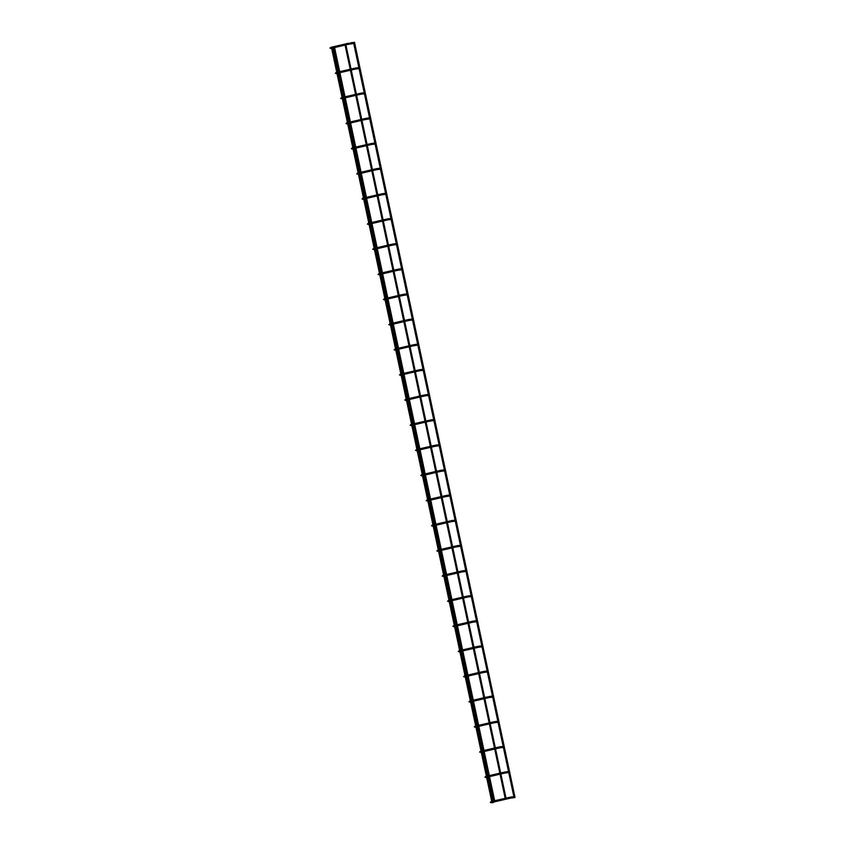 <?xml version="1.0" encoding="UTF-8"?>
<svg xmlns="http://www.w3.org/2000/svg" width="845" height="845" viewBox="0 0 845 845"><rect width="100%" height="100%" fill="white"/><g stroke="black" fill="none" stroke-linecap="round" stroke-linejoin="round"><path stroke-width="0.63" stroke-dasharray="4.22 3.17" d="M331.641 47.531L332.36 47.373L331.641 47.531M331.557 47.679L332.518 47.468L331.557 47.679M334.197 46.538L333.5 46.686M334.335 46.644L333.416 46.845M493.881 801.81L494.79 801.62M345.668 43.866L344.971 44.024M345.806 43.982L344.876 44.172M505.352 799.138L506.261 798.947M354.361 42.261L353.664 42.408M354.499 42.366L353.569 42.567M514.045 797.532L514.954 797.342M350.865 43.824L350.749 42.799M348.932 44.204L349.006 43.634M331.504 48.26L331.272 47.257M330.944 48.397L330.575 47.5L330.691 48.514M356.21 68.963L356.094 67.949M354.277 69.343L354.351 68.772M336.849 73.399L336.616 72.395M336.289 73.536L335.919 72.638L336.035 73.663M361.554 94.112L361.438 93.087M359.621 94.492L359.695 93.922M342.183 98.538L341.95 97.534M341.633 98.675L341.264 97.777L341.369 98.802M366.899 119.251L366.783 118.226M364.966 119.631L365.04 119.06M347.527 123.676L347.295 122.673M346.978 123.814L346.598 122.916L346.714 123.94M372.244 144.389L372.127 143.365M370.311 144.77L370.385 144.199M352.872 148.815L352.64 147.822M352.323 148.952L351.942 148.055L352.059 149.079M377.588 169.528L377.472 168.504M375.645 169.908L375.729 169.338M358.217 173.964L357.984 172.961M357.667 174.102L357.287 173.193L357.403 174.218M382.933 194.667L382.817 193.642M380.989 195.047L381.074 194.477M363.561 199.103L363.329 198.1M363.012 199.24L362.632 198.343L362.748 199.357M388.277 219.806L388.161 218.792M386.334 220.186L386.418 219.615M368.906 224.242L368.673 223.238M368.346 224.379L367.976 223.481L368.093 224.506M393.622 244.955L393.506 243.93M391.679 245.325L391.763 244.765M374.25 249.381L374.018 248.377M373.691 249.518L373.321 248.62L373.437 249.645M398.967 270.094L398.851 269.069M397.023 270.474L397.108 269.904M379.595 274.519L379.363 273.516M379.035 274.657L378.666 273.759L378.782 274.783M404.311 295.232L404.195 294.208M402.368 295.613L402.452 295.042M384.94 299.658L384.707 298.665M384.38 299.795L384.01 298.898L384.126 299.922M409.645 320.371L409.54 319.347M407.712 320.751L407.797 320.181M390.284 324.807L390.052 323.804M389.725 324.945L389.355 324.036L389.471 325.061M414.99 345.51L414.884 344.485M413.057 345.89L413.131 345.32M395.629 349.946L395.397 348.943M395.069 350.083L394.7 349.186L394.816 350.2M420.335 370.649L420.218 369.635M418.402 371.029L418.476 370.459M400.974 375.085L400.741 374.082M400.414 375.222L400.044 374.324L400.16 375.349M425.679 395.798L425.563 394.773M423.746 396.168L423.82 395.608M406.318 400.224L406.075 399.22M405.758 400.361L405.389 399.463L405.494 400.488M431.024 420.937L430.908 419.912M429.091 421.317L429.165 420.747M411.652 425.362L411.42 424.359M411.103 425.5L410.733 424.602L410.839 425.626M436.369 446.075L436.252 445.051M434.436 446.456L434.51 445.885M416.997 450.501L416.765 449.508M416.448 450.638L416.067 449.741L416.184 450.765M441.713 471.214L441.597 470.19M439.77 471.594L439.854 471.024M422.342 475.65L422.109 474.647M421.792 475.788L421.412 474.879L421.528 475.904M447.058 496.353L446.942 495.328M445.114 496.733L445.199 496.163M427.686 500.789L427.454 499.786M427.137 500.927L426.757 500.029L426.873 501.043M452.402 521.492L452.286 520.478M450.459 521.872L450.543 521.302M433.031 525.928L432.798 524.925M432.471 526.065L432.101 525.167L432.217 526.192M457.747 546.641L457.631 545.616M455.804 547.011L455.888 546.451M438.375 551.067L438.143 550.063M437.816 551.204L437.446 550.306L437.562 551.331M463.092 571.78L462.975 570.755M461.148 572.16L461.233 571.59M443.72 576.205L443.488 575.202M443.16 576.343L442.791 575.445L442.907 576.47M468.436 596.919L468.32 595.894M466.493 597.299L466.577 596.728M449.065 601.344L448.832 600.351M448.505 601.482L448.135 600.584L448.251 601.608M473.781 622.057L473.665 621.033M471.837 622.438L471.922 621.867M454.409 626.494L454.177 625.49M453.849 626.631L453.48 625.722L453.596 626.747M479.115 647.196L479.009 646.171M477.182 647.576L477.267 647.006M459.754 651.632L459.522 650.629M459.194 651.77L458.824 650.872L458.941 651.886M484.46 672.335L484.343 671.321M482.527 672.715L482.601 672.145M465.099 676.771L464.866 675.768M464.539 676.908L464.169 676.011L464.285 677.035M489.804 697.474L489.688 696.46M487.871 697.854L487.945 697.294M470.443 701.91L470.2 700.906M469.883 702.047L469.514 701.149L469.63 702.174M495.149 722.623L495.033 721.598M493.216 723.003L493.29 722.433M475.777 727.049L475.545 726.045M475.228 727.186L474.858 726.288L474.964 727.313M500.493 747.762L500.377 746.737M498.561 748.142L498.634 747.571M481.122 752.187L480.889 751.184M480.573 752.325L480.192 751.427L480.309 752.451M505.838 772.9L505.722 771.876M503.905 773.281L503.979 772.71M486.466 777.337L486.234 776.333M485.917 777.474L485.537 776.566L485.653 777.59M511.183 798.039L511.067 797.015M509.239 798.419L509.324 797.849M491.811 802.475L491.579 801.472M491.262 802.613L490.882 801.715L490.998 802.729M331.61 47.531L331.662 48.408M332.36 47.373L332.687 48.292M492.941 802.518L492.73 801.208M487.66 777.368L487.385 776.059M482.315 752.23L482.041 750.92M476.971 727.08L476.696 725.781M471.626 701.941L471.352 700.642M466.282 676.803L466.007 675.504M460.947 651.664L460.662 650.365M455.603 626.525L455.318 625.215M450.258 601.386L449.973 600.077M444.914 576.237L444.639 574.938M439.569 551.098L439.294 549.799M434.224 525.96L433.95 524.66M428.88 500.821L428.605 499.522M423.535 475.682L423.26 474.372M418.19 450.543L417.916 449.234M412.846 425.405L412.571 424.095M407.501 400.255L407.227 398.956M402.157 375.117L401.882 373.817M396.823 349.978L396.537 348.679M391.478 324.839L391.193 323.529M386.133 299.7L385.848 298.391M380.789 274.562L380.514 273.252M375.444 249.412L375.169 248.113M370.099 224.274L369.825 222.974M364.755 199.135L364.48 197.836M359.41 173.996L359.136 172.686M354.066 148.857L353.791 147.548M348.721 123.719L348.446 122.409M343.376 98.569L343.102 97.27M338.032 73.43L337.757 72.131M491.98 802.623L491.727 801.44M486.635 777.485L486.382 776.291M481.291 752.346L481.037 751.152M475.946 727.196L475.693 726.013M470.602 702.058L470.348 700.875M465.257 676.919L465.003 675.736M459.912 651.78L459.659 650.597M454.568 626.641L454.325 625.448M449.223 601.503L448.98 600.309M443.889 576.353L443.636 575.17M438.544 551.215L438.291 550.032M433.2 526.076L432.946 524.893M427.855 500.937L427.602 499.754M422.511 475.798L422.257 474.605M417.166 450.66L416.912 449.466M411.821 425.51L411.568 424.327M406.477 400.372L406.223 399.189M401.132 375.233L400.879 374.05M395.787 350.094L395.534 348.911M390.443 324.955L390.189 323.762M385.098 299.817L384.855 298.623M379.764 274.667L379.511 273.484M374.419 249.528L374.166 248.345M369.075 224.39L368.821 223.207M363.73 199.251L363.477 198.068M358.386 174.112L358.132 172.929M353.041 148.973L352.787 147.78M347.696 123.824L347.443 122.641M342.352 98.685L342.098 97.502M337.007 73.547L336.754 72.364M333.564 47.774L334.567 47.542M345.035 45.112L346.038 44.88M333.046 47.214L330.575 47.5M333.426 46.75L334.271 46.559M344.887 44.088L345.732 43.887M338.908 72.913L339.912 72.681M350.379 70.251L351.383 70.019M338.391 72.353L335.919 72.638M338.697 71.909L339.701 71.677M350.168 69.248L351.171 69.015M344.253 98.062L345.256 97.83M355.724 95.39L356.727 95.158M343.735 97.502L341.264 97.777M344.042 97.048L345.045 96.816M355.513 94.386L356.505 94.154M349.598 123.201L350.601 122.969M361.068 120.529L362.072 120.296M349.08 122.641L346.598 122.916M349.386 122.187L350.39 121.955M360.847 119.525L361.85 119.293M354.942 148.34L355.946 148.107M366.413 145.678L367.417 145.446M354.425 147.78L351.942 148.055M354.731 147.336L355.734 147.104M366.191 144.664L367.195 144.432M360.287 173.478L361.29 173.246M371.758 170.817L372.751 170.584M359.769 172.919L357.287 173.193M360.076 172.475L361.079 172.243M371.536 169.803L372.539 169.57M365.632 198.617L366.635 198.385M377.092 195.956L378.095 195.723M365.114 198.057L363.065 198.744M365.42 197.614L366.413 197.381M376.881 194.952L377.884 194.72M370.976 223.756L371.98 223.524M382.436 221.094L383.44 220.862M370.459 223.196L367.976 223.481M370.754 222.753L371.758 222.52M382.225 220.091L383.229 219.858M376.321 248.905L377.324 248.673M387.781 246.233L388.784 246.001M375.793 248.345L373.321 248.62M376.099 247.891L377.102 247.659M387.57 245.23L388.573 244.997M381.665 274.044L382.658 273.812M393.126 271.372L394.129 271.139M381.137 273.484L378.666 273.759M381.444 273.03L382.447 272.798M392.914 270.368L393.918 270.136M386.999 299.183L388.003 298.95M398.47 296.521L399.474 296.289M386.482 298.623L384.01 298.898M386.788 298.179L387.792 297.947M398.259 295.507L399.262 295.275M392.344 324.322L393.347 324.089M403.815 321.66L404.818 321.427M391.826 323.762L389.355 324.036M392.133 323.318L393.136 323.086M403.604 320.646L404.607 320.413M397.689 349.46L398.692 349.228M409.16 346.799L410.163 346.566M397.171 348.9L394.7 349.186M397.477 348.457L398.481 348.224M408.948 345.795L409.952 345.563M403.033 374.599L404.037 374.367M414.504 371.937L415.508 371.705M402.516 374.039L400.044 374.324M402.822 373.596L403.825 373.363M414.293 370.934L415.296 370.701M408.378 399.748L409.381 399.516M419.849 397.076L420.852 396.844M407.86 399.189L405.389 399.463M408.167 398.734L409.17 398.502M419.638 396.073L420.63 395.84M413.723 424.887L414.726 424.655M425.193 422.215L426.197 421.982M413.205 424.327L410.733 424.602M413.511 423.873L414.515 423.641M424.972 421.211L425.975 420.979M419.067 450.026L420.071 449.793M430.538 447.364L431.541 447.121M418.55 449.466L416.067 449.741M418.856 449.022L419.859 448.79M430.316 446.35L431.32 446.118M424.412 475.165L425.415 474.932M435.883 472.503L436.876 472.27M423.894 474.605L421.412 474.879L421.845 475.291M424.201 474.161L425.204 473.929M435.661 471.489L436.664 471.256M429.756 500.303L430.76 500.071M441.227 497.642L442.22 497.409M429.239 499.744L426.757 500.029M429.545 499.3L430.538 499.068M441.005 496.638L442.009 496.406M435.101 525.442L436.104 525.21M446.561 522.78L447.565 522.548M434.583 524.882L432.101 525.167M434.89 524.439L435.883 524.206M446.35 521.777L447.354 521.545M440.446 550.591L441.449 550.359M451.906 547.919L452.909 547.687M439.928 550.032L437.446 550.306M440.224 549.577L441.227 549.345M451.695 546.916L452.698 546.683M445.79 575.73L446.794 575.498M457.251 573.058L458.254 572.826M445.262 575.17L442.791 575.445M445.568 574.716L446.572 574.484M457.039 572.054L458.043 571.822M451.135 600.869L452.128 600.637M462.595 598.207L463.599 597.964M450.607 600.309L448.135 600.584M450.913 599.865L451.917 599.633M462.384 597.193L463.387 596.961M456.469 626.008L457.472 625.775M467.94 623.346L468.943 623.114M455.951 625.448L453.48 625.722M456.258 625.004L457.261 624.772M467.729 622.332L468.732 622.1M461.814 651.146L462.817 650.914M473.284 648.485L474.288 648.252M461.296 650.587L458.824 650.872M461.602 650.143L462.606 649.911M473.073 647.481L474.077 647.238M467.158 676.285L468.162 676.053M478.629 673.623L479.633 673.391M466.641 675.725L464.169 676.011M466.947 675.282L467.95 675.049M478.418 672.62L479.421 672.388M472.503 701.434L473.506 701.202M483.974 698.762L484.977 698.53M471.985 700.864L469.514 701.149M472.292 700.42L473.295 700.188M483.762 697.759L484.766 697.526M477.847 726.573L478.851 726.341M489.318 723.901L490.322 723.669M477.33 726.013L474.858 726.288M477.636 725.559L478.64 725.327M489.107 722.897L490.1 722.665M483.192 751.712L484.196 751.48M494.663 749.05L495.666 748.807M482.675 751.152L480.192 751.427L480.625 751.839M482.981 750.709L483.984 750.476M494.441 748.036L495.445 747.804M488.537 776.851L489.54 776.618M500.008 774.189L501.011 773.957M488.019 776.291L485.537 776.566M488.325 775.847L489.329 775.615M499.786 773.175L500.789 772.943M493.364 801.43L490.882 801.715M493.67 800.986L494.674 800.754M505.13 798.324L506.134 798.081"/><path stroke-width="1.27" d="M492.857 802.592L492.139 802.75L492.857 802.592M333.5 46.686L334.377 46.623L333.416 46.845M494.79 801.62L493.881 801.81M494.747 801.747L493.998 801.905L494.843 801.599L334.377 46.623M493.998 801.905L333.469 46.686M345.658 43.866L344.834 44.172L345.806 43.982M344.876 44.172L505.352 799.138M506.261 798.947L505.49 799.243M506.218 799.085L345.689 43.866L348.7 43.201L348.932 44.204L353.347 43.549M353.664 42.408L354.53 42.345L515.006 797.321L514.045 797.532L353.527 42.567L354.488 42.345M514.954 797.342L514.151 797.627L514.911 797.469M353.791 42.926L352.787 43.148L353.791 42.926M332.687 47.827L333.521 47.626M359.136 68.065L358.132 68.287L359.136 68.065M338.032 72.966L338.866 72.765M364.48 93.203L363.477 93.425L364.48 93.203M343.376 98.115L344.211 97.904M369.825 118.342L368.821 118.564L369.825 118.342M348.721 123.254L349.555 123.043M375.169 143.492L374.166 143.713L375.169 143.492M354.066 148.393L354.9 148.192M380.514 168.63L379.511 168.852L380.514 168.63M359.41 173.531L360.245 173.331M385.859 193.769L384.855 193.991L385.859 193.769M364.755 198.67L365.589 198.469M391.203 218.908L390.2 219.13L391.203 218.908M370.099 223.809L370.934 223.608M396.537 244.047L395.544 244.268L396.537 244.047M375.444 248.958L376.278 248.747M401.882 269.185L400.889 269.407L401.882 269.185M380.789 274.097L381.623 273.886M407.227 294.335L406.234 294.556L407.227 294.335M386.133 299.236L386.968 299.035M412.571 319.473L411.568 319.695L412.571 319.473M391.478 324.374L392.312 324.174M417.916 344.612L416.912 344.834L417.916 344.612M396.823 349.513L397.657 349.312M423.26 369.751L422.257 369.973L423.26 369.751M402.157 374.652L402.991 374.451M428.605 394.89L427.602 395.111L428.605 394.89M407.501 399.801L408.336 399.59M433.95 420.028L432.946 420.25L433.95 420.028M412.846 424.94L413.68 424.729M439.294 445.167L438.291 445.399L439.294 445.167M418.19 450.079L419.025 449.878M444.639 470.316L443.636 470.538L444.639 470.316M423.535 475.217L424.37 475.017M449.984 495.455L448.98 495.677L449.984 495.455M428.88 500.356L429.714 500.155M455.328 520.594L454.325 520.816L455.328 520.594M434.224 525.495L435.059 525.294M460.673 545.733L459.669 545.954L460.673 545.733M439.569 550.644L440.403 550.433M466.007 570.871L465.014 571.093L466.007 570.871M444.914 575.783L445.748 575.572M471.352 596.01L470.359 596.243L471.352 596.01M450.258 600.922L451.093 600.721M476.696 621.159L475.703 621.381L476.696 621.159M455.603 626.06L456.437 625.86M482.041 646.298L481.037 646.52L482.041 646.298M460.947 651.199L461.782 650.999M487.385 671.437L486.382 671.659L487.385 671.437M466.282 676.338L467.116 676.137M492.73 696.576L491.727 696.798L492.73 696.576M471.626 701.487L472.461 701.276M498.075 721.714L497.071 721.936L498.075 721.714M476.971 726.626L477.805 726.415M503.419 746.853L502.416 747.086L503.419 746.853M482.315 751.765L483.15 751.564M508.764 772.003L507.76 772.224L508.764 772.003M487.66 776.904L488.494 776.703M514.109 797.141L513.105 797.363L514.109 797.141M493.005 802.042L493.839 801.842M353.242 42.525L350.749 42.799L350.865 43.824M333.173 48.239L329.994 48.112L331.272 47.257L331.504 48.26L333.564 47.774M349.006 43.634L350.749 42.799M358.586 67.663L356.094 67.949L356.21 68.963L358.692 68.688M354.351 68.772L354.277 69.343L356.21 68.963M338.518 73.378L335.338 73.251L336.616 72.395L336.849 73.399L338.908 72.913M363.931 92.802L361.438 93.087L361.554 94.112L364.037 93.827M359.695 93.922L359.621 94.492L361.554 94.112M343.862 98.516L340.683 98.4L341.95 97.534L342.183 98.538L344.253 98.062M369.265 117.941L366.783 118.226L366.899 119.251L369.381 118.965M365.04 119.06L364.966 119.631L366.899 119.251M349.207 123.655L346.027 123.539L347.295 122.673L347.527 123.676L349.598 123.201M374.61 143.09L372.127 143.365L372.244 144.389L374.715 144.115M370.385 144.199L370.311 144.77L372.244 144.389M354.551 148.804L351.372 148.678L352.64 147.822L352.872 148.815L354.942 148.34M379.954 168.229L377.472 168.504L377.588 169.528L380.06 169.254M375.729 169.338L375.645 169.908L377.588 169.528M359.885 173.943L356.706 173.816L357.984 172.961L358.217 173.964L360.287 173.478M385.299 193.368L382.817 193.642L382.933 194.667L385.404 194.392M381.074 194.477L380.989 195.047L382.933 194.667M365.23 199.082L362.051 198.955L363.329 198.1L363.561 199.103L365.632 198.617M390.643 218.506L388.161 218.792L388.277 219.806L390.749 219.531M386.418 219.615L386.334 220.186L388.277 219.806M370.575 224.221L367.395 224.094L368.673 223.238L368.906 224.242L370.976 223.756M395.988 243.645L393.506 243.93L393.622 244.955L396.094 244.67M391.763 244.765L391.679 245.325L393.622 244.955M375.919 249.359L372.74 249.243L374.018 248.377L374.25 249.381L376.321 248.905M401.333 268.784L398.851 269.069L398.967 270.094L401.438 269.808M397.108 269.904L397.023 270.474L398.967 270.094M381.264 274.498L378.085 274.382L379.363 273.516L379.595 274.519L381.665 274.044M406.677 293.933L404.195 294.208L404.311 295.232L406.783 294.947M402.452 295.042L402.368 295.613L404.311 295.232M386.609 299.648L383.429 299.521L384.707 298.665L384.94 299.658L386.999 299.183M412.022 319.072L409.54 319.347L409.645 320.371L412.128 320.097M407.797 320.181L407.712 320.751L409.645 320.371M391.953 324.786L388.774 324.66L390.052 323.804L390.284 324.807L392.344 324.322M417.367 344.211L414.884 344.485L414.99 345.51L417.472 345.235M413.131 345.32L413.057 345.89L414.99 345.51M397.298 349.925L394.119 349.798L395.397 348.943L395.629 349.946L397.689 349.46M422.711 369.349L420.218 369.635L420.335 370.649L422.817 370.374M418.476 370.459L418.402 371.029L420.335 370.649M402.642 375.064L399.463 374.937L400.741 374.082L400.974 375.085L403.033 374.599M428.056 394.488L425.563 394.773L425.679 395.798L428.161 395.513M423.82 395.608L423.746 396.168L425.679 395.798M407.987 400.203L404.808 400.086L406.075 399.22L406.318 400.224L408.378 399.748M433.4 419.627L430.908 419.912L431.024 420.937L433.506 420.652M429.165 420.747L429.091 421.317L431.024 420.937M413.332 425.341L410.152 425.225L411.42 424.359L411.652 425.362L413.723 424.887M438.735 444.776L436.252 445.051L436.369 446.075L438.84 445.79M434.51 445.885L434.436 446.456L436.369 446.075M418.676 450.491L415.497 450.364L416.765 449.508L416.997 450.501L419.067 450.026M444.079 469.915L441.597 470.19L441.713 471.214L444.185 470.94M439.854 471.024L439.77 471.594L441.713 471.214M424.01 475.629L420.831 475.503L422.109 474.647L422.342 475.65L424.412 475.165M449.424 495.054L446.942 495.328L447.058 496.353L449.529 496.078M445.199 496.163L445.114 496.733L447.058 496.353M429.355 500.768L426.176 500.641L427.454 499.786L427.686 500.789L429.756 500.303M454.768 520.193L452.286 520.478L452.402 521.492L454.874 521.217M450.543 521.302L450.459 521.872L452.402 521.492M434.7 525.907L431.52 525.78L432.798 524.925L433.031 525.928L435.101 525.442M460.113 545.331L457.631 545.616L457.747 546.641L460.219 546.356M455.888 546.451L455.804 547.011L457.747 546.641M440.044 551.046L436.865 550.929L438.143 550.063L438.375 551.067L440.446 550.591M465.458 570.47L462.975 570.755L463.092 571.78L465.563 571.495M461.233 571.59L461.148 572.16L463.092 571.78M445.389 576.184L442.21 576.068L443.488 575.202L443.72 576.205L445.79 575.73M470.802 595.619L468.32 595.894L468.436 596.919L470.908 596.633M466.577 596.728L466.493 597.299L468.436 596.919M450.734 601.334L447.554 601.207L448.832 600.351L449.065 601.344L451.135 600.869M476.147 620.758L473.665 621.033L473.781 622.057L476.253 621.783M471.922 621.867L471.837 622.438L473.781 622.057M456.078 626.472L452.899 626.346L454.177 625.49L454.409 626.494L456.469 626.008M481.492 645.897L479.009 646.171L479.115 647.196L481.597 646.921M477.267 647.006L477.182 647.576L479.115 647.196M461.423 651.611L458.243 651.484L459.522 650.629L459.754 651.632L461.814 651.146M486.836 671.036L484.343 671.321L484.46 672.335L486.942 672.06M482.601 672.145L482.527 672.715L484.46 672.335M466.767 676.75L463.588 676.623L464.866 675.768L465.099 676.771L467.158 676.285M492.181 696.174L489.688 696.46L489.804 697.474L492.286 697.199M487.945 697.294L487.871 697.854L489.804 697.474M472.112 701.889L468.933 701.762L470.2 700.906L470.443 701.91L472.503 701.434M497.525 721.313L495.033 721.598L495.149 722.623L497.631 722.338M493.29 722.433L493.216 723.003L495.149 722.623M477.457 727.027L474.277 726.911L475.545 726.045L475.777 727.049L477.847 726.573M502.859 746.462L500.377 746.737L500.493 747.762L502.976 747.476M498.634 747.571L498.561 748.142L500.493 747.762M482.801 752.177L479.622 752.05L480.889 751.184L481.122 752.187L483.192 751.712M508.204 771.601L505.722 771.876L505.838 772.9L508.31 772.626M503.979 772.71L503.905 773.281L505.838 772.9M488.146 777.315L484.967 777.189L486.234 776.333L486.466 777.337L488.537 776.851M513.549 796.74L511.067 797.015L511.183 798.039L513.654 797.764M509.324 797.849L509.239 798.419L511.183 798.039M493.48 802.454L490.998 802.729L490.301 802.327L491.579 801.472L491.811 802.475L509.239 798.419M492.73 801.208L487.66 777.368M487.385 776.059L482.315 752.23M482.041 750.92L476.971 727.08M476.696 725.781L471.626 701.941M471.352 700.642L466.282 676.803M466.007 675.504L460.947 651.664M460.662 650.365L455.603 626.525M455.318 625.215L450.258 601.386M449.973 600.077L444.914 576.237M444.639 574.938L439.569 551.098M439.294 549.799L434.224 525.96M433.95 524.66L428.88 500.821M428.605 499.522L423.535 475.682M423.26 474.372L418.19 450.543M417.916 449.234L412.846 425.405M412.571 424.095L407.501 400.255M407.227 398.956L402.157 375.117M401.882 373.817L396.823 349.978M396.537 348.679L391.478 324.839M391.193 323.529L386.133 299.7M385.848 298.391L380.789 274.562M380.514 273.252L375.444 249.412M375.169 248.113L370.099 224.274M369.825 222.974L364.755 199.135M364.48 197.836L359.41 173.996M359.136 172.686L354.066 148.857M353.791 147.548L348.721 123.719M348.446 122.409L343.376 98.569M343.102 97.27L338.032 73.43M337.757 72.131L332.687 48.292M491.727 801.44L486.635 777.485M486.382 776.291L481.291 752.346M481.037 751.152L475.946 727.196M475.693 726.013L470.602 702.058M470.348 700.875L465.257 676.919M465.003 675.736L459.912 651.78M459.659 650.597L454.568 626.641M454.325 625.448L449.223 601.503M448.98 600.309L443.889 576.353M443.636 575.17L438.544 551.215M438.291 550.032L433.2 526.076M432.946 524.893L427.855 500.937M427.602 499.754L422.511 475.798M422.257 474.605L417.166 450.66M416.912 449.466L411.821 425.51M411.568 424.327L406.477 400.372M406.223 399.189L401.132 375.233M400.879 374.05L395.787 350.094M395.534 348.911L390.443 324.955M390.189 323.762L385.098 299.817M384.855 298.623L379.764 274.667M379.511 273.484L374.419 249.528M374.166 248.345L369.075 224.39M368.821 223.207L363.73 199.251M363.477 198.068L358.386 174.112M358.132 172.929L353.041 148.973M352.787 147.78L347.696 123.824M347.443 122.641L342.352 98.685M342.098 97.502L337.007 73.547M336.754 72.364L331.662 48.408M334.567 47.542L345.035 45.112M346.038 44.88L348.932 44.204M330.575 47.5L330.733 48.461L331.504 48.26M331.272 47.257L333.426 46.75M334.271 46.559L344.887 44.088M339.912 72.681L350.379 70.251M351.383 70.019L354.277 69.343M335.919 72.638L336.067 73.6L336.849 73.399M336.616 72.395L338.697 71.909M339.701 71.677L350.168 69.248M351.171 69.015L356.094 67.949M345.256 97.83L355.724 95.39M356.727 95.158L359.621 94.492M341.264 97.777L341.412 98.738L342.183 98.538M341.95 97.534L344.042 97.048M345.045 96.816L355.513 94.386M356.505 94.154L361.438 93.087M350.601 122.969L361.068 120.529M362.072 120.296L364.966 119.631M346.598 122.916L346.756 123.877L347.527 123.676M347.295 122.673L349.386 122.187M350.39 121.955L360.847 119.525M361.85 119.293L366.783 118.226M355.946 148.107L366.413 145.678M367.417 145.446L370.311 144.77M351.942 148.055L352.101 149.026L352.872 148.815M352.64 147.822L354.731 147.336M355.734 147.104L366.191 144.664M367.195 144.432L372.127 143.365M361.29 173.246L371.758 170.817M372.751 170.584L375.645 169.908M357.287 173.193L357.446 174.165L358.217 173.964M357.984 172.961L360.076 172.475M361.079 172.243L371.536 169.803M372.539 169.57L377.472 168.504M366.635 198.385L377.092 195.956M378.095 195.723L380.989 195.047M362.589 198.343L362.79 199.304L363.561 199.103M363.329 198.1L365.42 197.614M366.413 197.381L376.881 194.952M377.884 194.72L382.817 193.642M371.98 223.524L382.436 221.094M383.44 220.862L386.334 220.186M367.976 223.481L368.135 224.443L368.906 224.242M368.673 223.238L370.754 222.753M371.758 222.52L382.225 220.091M383.229 219.858L388.161 218.792M377.324 248.673L387.781 246.233M388.784 246.001L391.679 245.325M373.321 248.62L373.479 249.581L374.25 249.381M374.018 248.377L376.099 247.891M377.102 247.659L387.57 245.23M388.573 244.997L393.506 243.93M382.658 273.812L393.126 271.372M394.129 271.139L397.023 270.474M378.666 273.759L378.824 274.72L379.595 274.519M379.363 273.516L381.444 273.03M382.447 272.798L392.914 270.368M393.918 270.136L398.851 269.069M388.003 298.95L398.47 296.521M399.474 296.289L402.368 295.613M384.01 298.898L384.169 299.869L384.94 299.658M384.707 298.665L386.788 298.179M387.792 297.947L398.259 295.507M399.262 295.275L404.195 294.208M393.347 324.089L403.815 321.66M404.818 321.427L407.712 320.751M389.355 324.036L389.513 325.008L390.284 324.807M390.052 323.804L392.133 323.318M393.136 323.086L403.604 320.646M404.607 320.413L409.54 319.347M398.692 349.228L409.16 346.799M410.163 346.566L413.057 345.89M394.7 349.186L394.858 350.147L395.629 349.946M395.397 348.943L397.477 348.457M398.481 348.224L408.948 345.795M409.952 345.563L414.884 344.485M404.037 374.367L414.504 371.937M415.508 371.705L418.402 371.029M400.044 374.324L400.192 375.286L400.974 375.085M400.741 374.082L402.822 373.596M403.825 373.363L414.293 370.934M415.296 370.701L420.218 369.635M409.381 399.516L419.849 397.076M420.852 396.844L423.746 396.168M405.389 399.463L405.537 400.424L406.318 400.224M406.075 399.22L408.167 398.734M409.17 398.502L419.638 396.073M420.63 395.84L425.563 394.773M414.726 424.655L425.193 422.215M426.197 421.982L429.091 421.317M410.733 424.602L410.881 425.563L411.652 425.362M411.42 424.359L413.511 423.873M414.515 423.641L424.972 421.211M425.975 420.979L430.908 419.912M420.071 449.793L430.538 447.364M431.541 447.121L434.436 446.456M416.067 449.741L416.226 450.712L416.997 450.501M416.765 449.508L418.856 449.022M419.859 448.79L430.316 446.35M431.32 446.118L436.252 445.051M425.415 474.932L435.883 472.503M436.876 472.27L439.77 471.594M421.37 474.89L421.57 475.851L422.342 475.65M422.109 474.647L424.201 474.161M425.204 473.929L435.661 471.489M436.664 471.256L441.597 470.19M430.76 500.071L441.227 497.642M442.22 497.409L445.114 496.733M426.757 500.029L426.915 500.99L427.686 500.789M427.454 499.786L429.545 499.3M430.538 499.068L441.005 496.638M442.009 496.406L446.942 495.328M436.104 525.21L446.561 522.78M447.565 522.548L450.459 521.872M432.101 525.167L432.26 526.129L433.031 525.928M432.798 524.925L434.89 524.439M435.883 524.206L446.35 521.777M447.354 521.545L452.286 520.478M441.449 550.359L451.906 547.919M452.909 547.687L455.804 547.011M437.446 550.306L437.604 551.267L438.375 551.067M438.143 550.063L440.224 549.577M441.227 549.345L451.695 546.916M452.698 546.683L457.631 545.616M446.794 575.498L457.251 573.058M458.254 572.826L461.148 572.16M442.791 575.445L442.949 576.406L443.72 576.205M443.488 575.202L445.568 574.716M446.572 574.484L457.039 572.054M458.043 571.822L462.975 570.755M452.128 600.637L462.595 598.207M463.599 597.964L466.493 597.299M448.135 600.584L448.294 601.555L449.065 601.344M448.832 600.351L450.913 599.865M451.917 599.633L462.384 597.193M463.387 596.961L468.32 595.894M457.472 625.775L467.94 623.346M468.943 623.114L471.837 622.438M453.48 625.722L453.638 626.694L454.409 626.494M454.177 625.49L456.258 625.004M457.261 624.772L467.729 622.332M468.732 622.1L473.665 621.033M462.817 650.914L473.284 648.485M474.288 648.252L477.182 647.576M458.824 650.872L458.983 651.833L459.754 651.632M459.522 650.629L461.602 650.143M462.606 649.911L473.073 647.481M474.077 647.238L479.009 646.171M468.162 676.053L478.629 673.623M479.633 673.391L482.527 672.715M464.169 676.011L464.327 676.972L465.099 676.771M464.866 675.768L466.947 675.282M467.95 675.049L478.418 672.62M479.421 672.388L484.343 671.321M473.506 701.202L483.974 698.762M484.977 698.53L487.871 697.854M469.514 701.149L469.662 702.111L470.443 701.91M470.2 700.906L472.292 700.42M473.295 700.188L483.762 697.759M484.766 697.526L489.688 696.46M478.851 726.341L489.318 723.901M490.322 723.669L493.216 723.003M474.858 726.288L475.006 727.249L475.777 727.049M475.545 726.045L477.636 725.559M478.64 725.327L489.107 722.897M490.1 722.665L495.033 721.598M484.196 751.48L494.663 749.05M495.666 748.807L498.561 748.142M480.15 751.437L480.351 752.399L481.122 752.187M480.889 751.184L482.981 750.709M483.984 750.476L494.441 748.036M495.445 747.804L500.377 746.737M489.54 776.618L500.008 774.189M501.011 773.957L503.905 773.281M485.537 776.566L485.695 777.537L486.466 777.337M486.234 776.333L488.325 775.847M489.329 775.615L499.786 773.175M500.789 772.943L505.722 771.876M490.882 801.715L491.04 802.676L491.811 802.475M491.579 801.472L493.67 800.986M494.674 800.754L505.13 798.324M506.134 798.081L511.067 797.015"/></g></svg>
